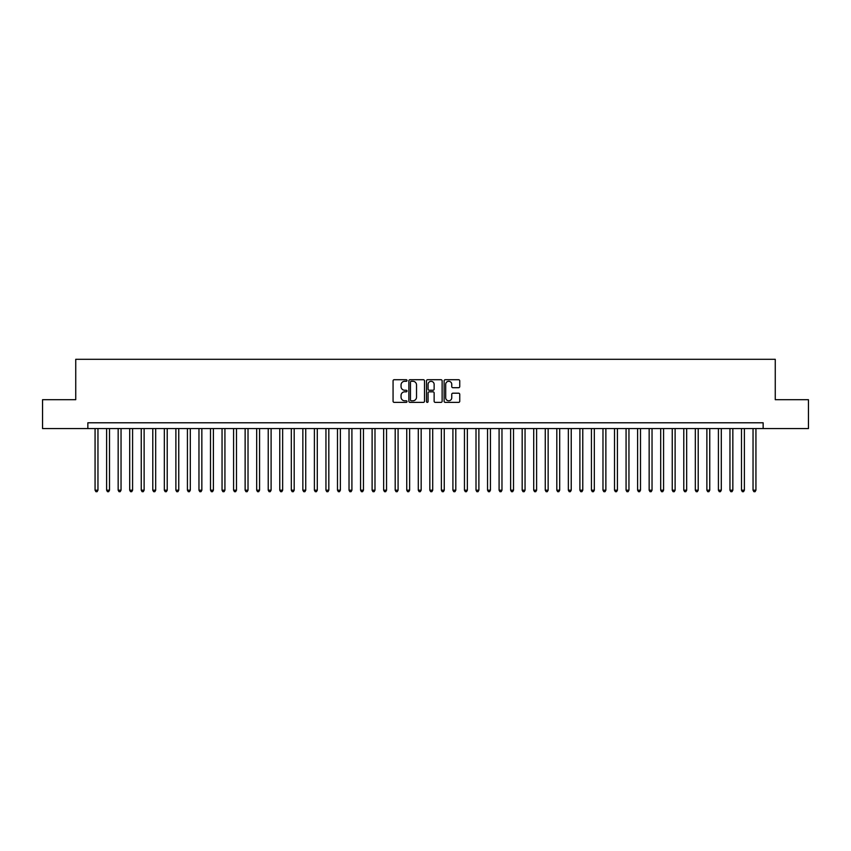 <?xml version="1.0" encoding="UTF-8"?>
<svg xmlns="http://www.w3.org/2000/svg" width="851" height="851" viewBox="0 0 851 851"><rect width="100%" height="100%" fill="white"/><g stroke="black" fill="none" stroke-linecap="round" stroke-linejoin="round"><path stroke-width="1.28" d="M407.033 380.503A0.798 0.798 0 0 0 406.235 379.716L394.204 379.716A1.138 1.138 0 0 0 393.066 380.844L393.066 401.236A1.138 1.138 0 0 0 394.204 402.374L406.235 402.374A0.798 0.798 0 0 0 407.033 401.576A0.798 0.798 0 0 0 406.235 400.789L404.682 400.789A3.627 3.627 0 0 1 401.055 397.162L401.055 395.46A3.627 3.627 0 0 1 404.682 391.832L406.235 391.832A0.798 0.798 0 0 0 407.033 391.045A0.798 0.798 0 0 0 406.235 390.247L404.682 390.247A3.627 3.627 0 0 1 401.055 386.62L401.055 384.929A3.627 3.627 0 0 1 404.682 381.301L406.235 381.301A0.798 0.798 0 0 0 407.033 380.503M458.615 387.705A1.138 1.138 0 0 0 459.742 386.567L459.742 380.844A1.138 1.138 0 0 0 458.615 379.716L445.243 379.716A1.138 1.138 0 0 0 444.116 380.844L444.116 401.236A1.138 1.138 0 0 0 445.243 402.374L458.615 402.374A1.138 1.138 0 0 0 459.742 401.236L459.742 394.332A1.138 1.138 0 0 0 458.615 393.194L452.892 393.194A1.138 1.138 0 0 0 451.753 394.332L451.753 397.757A3.032 3.032 0 0 1 448.732 400.789A3.032 3.032 0 0 1 445.701 397.757L445.701 384.333A3.032 3.032 0 0 1 448.732 381.301A3.032 3.032 0 0 1 451.753 384.333L451.753 386.567A1.138 1.138 0 0 0 452.892 387.705L458.615 387.705M87.855 428.564L42.55 428.564L42.55 399.704L75.739 399.704L75.739 359.303L775.261 359.303L775.261 399.704L808.45 399.704L808.45 428.564L763.145 428.564L763.145 422.787L87.855 422.787L87.855 428.564L763.145 428.564M424.511 380.844A1.138 1.138 0 0 0 423.373 379.716L410.001 379.716A1.138 1.138 0 0 0 408.874 380.844L408.874 401.236A1.138 1.138 0 0 0 410.001 402.374L423.373 402.374A1.138 1.138 0 0 0 424.511 401.236L424.511 380.844M427.627 379.716L440.999 379.716A1.138 1.138 0 0 1 442.126 380.844L442.126 401.236A1.138 1.138 0 0 1 440.999 402.374L435.276 402.374A1.138 1.138 0 0 1 434.138 401.236L434.138 392.971A1.138 1.138 0 0 0 433.01 391.832L429.212 391.832A1.138 1.138 0 0 0 428.074 392.971L428.074 401.576A0.798 0.798 0 0 1 427.287 402.374A0.798 0.798 0 0 1 426.489 401.576L426.489 380.844A1.138 1.138 0 0 1 427.627 379.716M411.256 381.301A0.798 0.798 0 0 0 410.459 382.088L410.459 399.991A0.798 0.798 0 0 0 411.256 400.789L412.895 400.789A3.627 3.627 0 0 0 416.522 397.162L416.522 384.929A3.627 3.627 0 0 0 412.895 381.301L411.256 381.301M434.138 384.386A3.032 3.032 0 0 0 431.106 381.354A3.032 3.032 0 0 0 428.074 384.386L428.074 389.12A1.138 1.138 0 0 0 429.212 390.247L433.01 390.247A1.138 1.138 0 0 0 434.138 389.12L434.138 384.386M95.067 428.564L95.067 490.197L97.961 490.197L97.961 428.564M97.961 490.197L97.088 491.697L95.94 491.697L95.067 490.197M106.62 428.564L106.62 490.197L109.502 490.197L109.502 428.564M109.502 490.197L108.641 491.697L107.481 491.697L106.62 490.197M118.161 428.564L118.161 490.197L121.044 490.197L121.044 428.564M121.044 490.197L120.182 491.697L119.023 491.697L118.161 490.197M129.703 428.564L129.703 490.197L132.586 490.197L132.586 428.564M132.586 490.197L131.724 491.697L130.565 491.697L129.703 490.197M141.245 428.564L141.245 490.197L144.127 490.197L144.127 428.564M144.127 490.197L143.266 491.697L142.106 491.697L141.245 490.197M152.786 428.564L152.786 490.197L155.68 490.197L155.68 428.564M155.68 490.197L154.808 491.697L153.659 491.697L152.786 490.197M164.328 428.564L164.328 490.197L167.221 490.197L167.221 428.564M167.221 490.197L166.349 491.697L165.2 491.697L164.328 490.197M175.88 428.564L175.88 490.197L178.763 490.197L178.763 428.564M178.763 490.197L177.891 491.697L176.742 491.697L175.88 490.197M187.422 428.564L187.422 490.197L190.305 490.197L190.305 428.564M190.305 490.197L189.443 491.697L188.284 491.697L187.422 490.197M198.964 428.564L198.964 490.197L201.847 490.197L201.847 428.564M201.847 490.197L200.985 491.697L199.825 491.697L198.964 490.197M210.505 428.564L210.505 490.197L213.388 490.197L213.388 428.564M213.388 490.197L212.527 491.697L211.367 491.697L210.505 490.197M222.047 428.564L222.047 490.197L224.93 490.197L224.93 428.564M224.93 490.197L224.068 491.697L222.919 491.697L222.047 490.197M233.589 428.564L233.589 490.197L236.482 490.197L236.482 428.564M236.482 490.197L235.61 491.697L234.461 491.697L233.589 490.197M245.131 428.564L245.131 490.197L248.024 490.197L248.024 428.564M248.024 490.197L247.152 491.697L246.003 491.697L245.131 490.197M256.683 428.564L256.683 490.197L259.566 490.197L259.566 428.564M259.566 490.197L258.704 491.697L257.545 491.697L256.683 490.197M268.225 428.564L268.225 490.197L271.107 490.197L271.107 428.564M271.107 490.197L270.246 491.697L269.086 491.697L268.225 490.197M279.766 428.564L279.766 490.197L282.649 490.197L282.649 428.564M282.649 490.197L281.787 491.697L280.628 491.697L279.766 490.197M291.308 428.564L291.308 490.197L294.191 490.197L294.191 428.564M294.191 490.197L293.329 491.697L292.17 491.697L291.308 490.197M302.85 428.564L302.85 490.197L305.743 490.197L305.743 428.564M305.743 490.197L304.871 491.697L303.722 491.697L302.85 490.197M314.391 428.564L314.391 490.197L317.285 490.197L317.285 428.564M317.285 490.197L316.412 491.697L315.264 491.697L314.391 490.197M325.944 428.564L325.944 490.197L328.826 490.197L328.826 428.564M328.826 490.197L327.954 491.697L326.805 491.697L325.944 490.197M337.485 428.564L337.485 490.197L340.368 490.197L340.368 428.564M340.368 490.197L339.506 491.697L338.347 491.697L337.485 490.197M349.027 428.564L349.027 490.197L351.91 490.197L351.91 428.564M351.91 490.197L351.048 491.697L349.889 491.697L349.027 490.197M360.569 428.564L360.569 490.197L363.451 490.197L363.451 428.564M363.451 490.197L362.59 491.697L361.43 491.697L360.569 490.197M372.11 428.564L372.11 490.197L374.993 490.197L374.993 428.564M374.993 490.197L374.132 491.697L372.983 491.697L372.11 490.197M383.652 428.564L383.652 490.197L386.545 490.197L386.545 428.564M386.545 490.197L385.673 491.697L384.524 491.697L383.652 490.197M395.194 428.564L395.194 490.197L398.087 490.197L398.087 428.564M398.087 490.197L397.215 491.697L396.066 491.697L395.194 490.197M406.746 428.564L406.746 490.197L409.629 490.197L409.629 428.564M409.629 490.197L408.767 491.697L407.608 491.697L406.746 490.197M418.288 428.564L418.288 490.197L421.171 490.197L421.171 428.564M421.171 490.197L420.309 491.697L419.149 491.697L418.288 490.197M429.829 428.564L429.829 490.197L432.712 490.197L432.712 428.564M432.712 490.197L431.851 491.697L430.691 491.697L429.829 490.197M441.371 428.564L441.371 490.197L444.254 490.197L444.254 428.564M444.254 490.197L443.392 491.697L442.233 491.697L441.371 490.197M452.913 428.564L452.913 490.197L455.806 490.197L455.806 428.564M455.806 490.197L454.934 491.697L453.785 491.697L452.913 490.197M464.455 428.564L464.455 490.197L467.348 490.197L467.348 428.564M467.348 490.197L466.476 491.697L465.327 491.697L464.455 490.197M476.007 428.564L476.007 490.197L478.89 490.197L478.89 428.564M478.89 490.197L478.017 491.697L476.868 491.697L476.007 490.197M487.549 428.564L487.549 490.197L490.431 490.197L490.431 428.564M490.431 490.197L489.57 491.697L488.41 491.697L487.549 490.197M499.09 428.564L499.09 490.197L501.973 490.197L501.973 428.564M501.973 490.197L501.111 491.697L499.952 491.697L499.09 490.197M510.632 428.564L510.632 490.197L513.515 490.197L513.515 428.564M513.515 490.197L512.653 491.697L511.494 491.697L510.632 490.197M522.174 428.564L522.174 490.197L525.056 490.197L525.056 428.564M525.056 490.197L524.195 491.697L523.046 491.697L522.174 490.197M533.715 428.564L533.715 490.197L536.609 490.197L536.609 428.564M536.609 490.197L535.736 491.697L534.588 491.697L533.715 490.197M545.257 428.564L545.257 490.197L548.15 490.197L548.15 428.564M548.15 490.197L547.278 491.697L546.129 491.697L545.257 490.197M556.809 428.564L556.809 490.197L559.692 490.197L559.692 428.564M559.692 490.197L558.83 491.697L557.671 491.697L556.809 490.197M568.351 428.564L568.351 490.197L571.234 490.197L571.234 428.564M571.234 490.197L570.372 491.697L569.213 491.697L568.351 490.197M579.893 428.564L579.893 490.197L582.775 490.197L582.775 428.564M582.775 490.197L581.914 491.697L580.754 491.697L579.893 490.197M591.434 428.564L591.434 490.197L594.317 490.197L594.317 428.564M594.317 490.197L593.455 491.697L592.296 491.697L591.434 490.197M602.976 428.564L602.976 490.197L605.869 490.197L605.869 428.564M605.869 490.197L604.997 491.697L603.848 491.697L602.976 490.197M614.518 428.564L614.518 490.197L617.411 490.197L617.411 428.564M617.411 490.197L616.539 491.697L615.39 491.697L614.518 490.197M626.07 428.564L626.07 490.197L628.953 490.197L628.953 428.564M628.953 490.197L628.081 491.697L626.932 491.697L626.07 490.197M637.612 428.564L637.612 490.197L640.495 490.197L640.495 428.564M640.495 490.197L639.633 491.697L638.473 491.697L637.612 490.197M649.153 428.564L649.153 490.197L652.036 490.197L652.036 428.564M652.036 490.197L651.175 491.697L650.015 491.697L649.153 490.197M660.695 428.564L660.695 490.197L663.578 490.197L663.578 428.564M663.578 490.197L662.716 491.697L661.557 491.697L660.695 490.197M672.237 428.564L672.237 490.197L675.12 490.197L675.12 428.564M675.12 490.197L674.258 491.697L673.109 491.697L672.237 490.197M683.778 428.564L683.778 490.197L686.672 490.197L686.672 428.564M686.672 490.197L685.8 491.697L684.651 491.697L683.778 490.197M695.32 428.564L695.32 490.197L698.214 490.197L698.214 428.564M698.214 490.197L697.341 491.697L696.192 491.697L695.32 490.197M706.873 428.564L706.873 490.197L709.755 490.197L709.755 428.564M709.755 490.197L708.894 491.697L707.734 491.697L706.873 490.197M718.414 428.564L718.414 490.197L721.297 490.197L721.297 428.564M721.297 490.197L720.435 491.697L719.276 491.697L718.414 490.197M729.956 428.564L729.956 490.197L732.839 490.197L732.839 428.564M732.839 490.197L731.977 491.697L730.818 491.697L729.956 490.197M741.498 428.564L741.498 490.197L744.38 490.197L744.38 428.564M744.38 490.197L743.519 491.697L742.359 491.697L741.498 490.197M753.039 428.564L753.039 490.197L755.933 490.197L755.933 428.564M755.933 490.197L755.06 491.697L753.912 491.697L753.039 490.197"/></g></svg>
